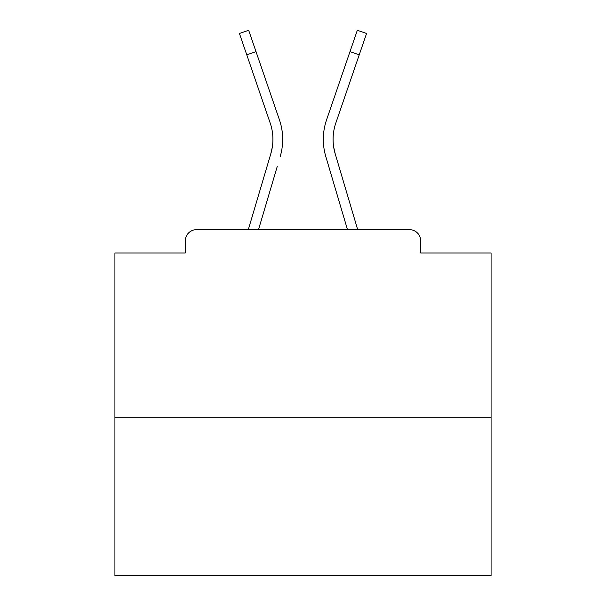 <?xml version="1.0" encoding="UTF-8"?>
<svg xmlns="http://www.w3.org/2000/svg" width="606" height="606" viewBox="0 0 606 606"><rect width="100%" height="100%" fill="white"/><g stroke="black" fill="none" stroke-linecap="round" stroke-linejoin="round"><path stroke-width="0.91" d="M420.731 252.975L420.731 240.938L420.731 252.975L491.072 252.975L491.072 575.7L114.928 575.7L114.928 252.975L185.269 252.975L185.269 240.938L185.269 252.975M491.072 417.723L114.928 417.723M420.731 240.938A11.287 11.287 0 0 0 409.444 229.651L196.556 229.651A11.287 11.287 0 0 0 185.269 240.938M409.444 229.651L357.691 229.651L409.444 229.651M248.308 229.651L196.556 229.651L248.308 229.651L196.556 229.651L248.308 229.651L196.556 229.651L248.308 229.651L196.556 229.651L248.308 229.651L196.556 229.651L248.308 229.651L270.829 153.712L272.314 147.091L270.829 153.712A50.404 50.404 0 0 0 270.178 123.01A50.404 50.404 0 0 1 272.912 139.38A50.404 50.404 0 0 0 270.178 123.01A50.404 50.404 0 0 1 272.912 139.38A50.404 50.404 0 0 0 270.178 123.01A50.404 50.404 0 0 1 272.912 139.38A50.404 50.404 0 0 0 270.178 123.01A50.404 50.404 0 0 1 272.912 139.38M258.512 229.651L277.215 166.589M333.686 147.091L335.171 153.712L333.686 147.091M328.785 166.589L325.793 156.492A60.183 60.183 0 0 1 326.573 119.836L357.32 30.3L366.569 33.474L335.822 123.01A50.404 50.404 0 0 0 335.171 153.712L357.691 229.651M335.822 123.01A50.404 50.404 0 0 0 333.088 139.38A50.404 50.404 0 0 1 335.822 123.01A50.404 50.404 0 0 0 333.088 139.38A50.404 50.404 0 0 1 335.822 123.01A50.404 50.404 0 0 0 333.088 139.38A50.404 50.404 0 0 1 335.822 123.01A50.404 50.404 0 0 0 333.088 139.38A50.404 50.404 0 0 1 335.822 123.01A50.404 50.404 0 0 0 333.088 139.38A50.404 50.404 0 0 1 335.822 123.01A50.404 50.404 0 0 0 333.088 139.38A50.404 50.404 0 0 1 335.822 123.01A50.404 50.404 0 0 0 333.088 139.38A50.404 50.404 0 0 1 335.822 123.01A50.404 50.404 0 0 0 333.088 139.38A50.404 50.404 0 0 1 335.822 123.01A50.404 50.404 0 0 0 333.088 139.38A50.404 50.404 0 0 1 335.822 123.01A50.404 50.404 0 0 0 333.088 139.38A50.404 50.404 0 0 1 335.822 123.01A50.404 50.404 0 0 0 333.088 139.38A50.404 50.404 0 0 1 335.822 123.01A50.404 50.404 0 0 0 333.088 139.38A50.404 50.404 0 0 1 335.822 123.01A50.404 50.404 0 0 0 333.088 139.38A50.404 50.404 0 0 1 335.822 123.01A50.404 50.404 0 0 0 333.088 139.38A50.404 50.404 0 0 1 335.822 123.01A50.404 50.404 0 0 0 333.088 139.38A50.404 50.404 0 0 1 335.822 123.01A50.404 50.404 0 0 0 333.088 139.38A50.404 50.404 0 0 1 335.822 123.01A50.404 50.404 0 0 0 333.088 139.38A50.404 50.404 0 0 1 335.822 123.01A50.404 50.404 0 0 0 333.088 139.38A50.404 50.404 0 0 1 335.822 123.01A50.404 50.404 0 0 0 333.088 139.38A50.404 50.404 0 0 1 335.822 123.01A50.404 50.404 0 0 0 333.088 139.38A50.404 50.404 0 0 1 335.822 123.01A50.404 50.404 0 0 0 333.088 139.38A50.404 50.404 0 0 1 335.822 123.01A50.404 50.404 0 0 0 333.088 139.38A50.404 50.404 0 0 1 335.822 123.01A50.404 50.404 0 0 0 333.088 139.38A50.404 50.404 0 0 1 335.822 123.01A50.404 50.404 0 0 0 333.088 139.38A50.404 50.404 0 0 1 335.822 123.01A50.404 50.404 0 0 0 333.088 139.38A50.404 50.404 0 0 1 335.822 123.01A50.404 50.404 0 0 0 333.088 139.38A50.404 50.404 0 0 1 335.822 123.01A50.404 50.404 0 0 0 333.088 139.38A50.404 50.404 0 0 1 335.822 123.01A50.404 50.404 0 0 0 333.088 139.38M280.207 156.492A60.183 60.183 0 0 0 279.427 119.836L256.012 51.646L246.763 54.82L270.178 123.01M246.763 54.82L239.431 33.474L248.68 30.3L256.012 51.646M279.427 119.836L268.958 89.355M347.488 229.651L325.793 156.492M326.573 119.836L337.042 89.355M359.237 54.82L349.988 51.646"/></g></svg>
